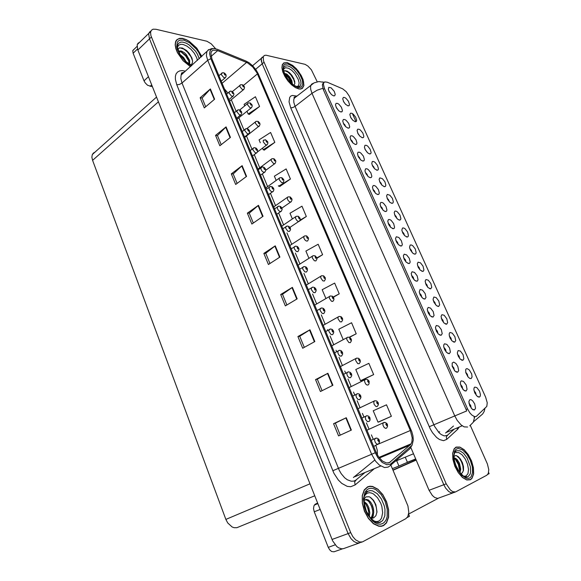 <?xml version="1.0" encoding="UTF-8"?>
<svg xmlns="http://www.w3.org/2000/svg" width="581" height="581" viewBox="0 0 581 581"><rect width="100%" height="100%" fill="white"/><g stroke="black" fill="none" stroke-linecap="round" stroke-linejoin="round"><path stroke-width="0.87" d="M374.513 168.708L373.67 166.754L372.218 165.215M377.084 170.24L378.129 169.819L378.442 168.737L377.468 165.411L375.006 162.339L373.677 161.533L372.305 161.547L371.746 163.559L372.704 166.253L374.571 168.773L377.084 170.24M476.188 395.247L475.614 392.72L474.031 390.643M479.434 397.063L480.24 396.184L480.436 394.499L479.543 391.195L476.885 387.607L474.786 387.077L474.074 387.912L473.878 389.51L474.757 392.872L477.291 396.387L479.434 397.063M454.436 370.533L453.841 367.889L452.112 365.776M457.61 372.232L458.685 370.649L457.857 366.451L455.911 363.488L453.71 362.123L452.163 363.081L452.265 366.408L454.945 371.085L457.61 372.232L456.114 371.971M381.906 185.172L381.078 183.16L379.596 181.577M384.513 186.712L385.515 186.283L385.849 185.186L384.883 181.809L382.407 178.701L379.851 177.88L379.124 179.398L380.119 182.717L382 185.266L384.513 186.712M429.904 315.483L429.221 312.956L427.493 310.98M432.889 317.088L434.058 315.483L433.186 311.532L430.543 308.053L428.212 307.393L427.282 309.186L428.262 313.036L430.252 315.846L432.889 317.088M427.71 287.21L426.991 284.908L425.408 283.085M430.601 288.844L431.763 287.283L430.87 283.513L428.299 280.165L425.917 279.512L425.132 281.131L426.091 284.813L428.037 287.559L430.601 288.844M382.923 210.082L382.087 207.838L380.432 206.117M385.573 211.564L386.561 211.128L386.931 209.988L385.98 206.451L383.424 203.241L382.051 202.457L380.787 202.478L380.054 204.105L381.063 207.555L383.54 210.642L385.573 211.564M451.597 340.444L450.95 338.026L449.353 336.072M454.662 342.158L455.729 340.604L454.872 336.61L452.25 333.116L450.006 332.514L449.345 333.269L449.157 334.874L450.086 338.091L452.069 340.96L454.662 342.158M406.075 262.024L405.313 259.627L403.606 257.782M408.886 263.556L409.721 263.142L410.157 261.951L409.242 258.218L406.642 254.885L404.165 254.173L403.323 255.894L404.318 259.533L406.279 262.227L408.886 263.556M435.597 304.785L434.9 302.447L433.31 300.573M438.546 306.441L439.672 304.88L438.793 301.038L436.208 297.646L433.825 297.029L433.077 299.309L434.014 302.403L436.52 305.679L438.546 306.441M390.57 227.236L389.757 224.934L388.079 223.169M393.272 228.725L394.201 228.297L394.601 227.135L393.657 223.54L391.093 220.293L389.706 219.516L388.464 219.567L387.73 221.201L388.74 224.716L390.679 227.345L393.272 228.725M459.709 358.535L459.092 356.08L457.494 354.083M462.839 360.278L463.87 358.738L463.028 354.657L460.392 351.106L458.148 350.539L457.32 352.914L458.242 356.197L460.232 359.109L462.839 360.278M413.941 279.672L413.207 277.231L411.486 275.336M416.809 281.226L417.594 280.826L418.044 279.621L417.143 275.815L414.529 272.438L412.06 271.763L411.232 273.484L412.219 277.195L414.754 280.42L416.809 281.226M352.725 120.223L350.503 117.042M355.202 121.749L356.371 121.335L356.632 120.296L355.63 117.13L353.212 114.145L351.904 113.317L350.481 113.23L349.864 114.639L350.866 117.754L352.711 120.209L355.202 121.749M389.364 201.781L388.551 199.719L387.04 198.099M392.015 203.328L392.974 202.907L393.322 201.803L392.364 198.361L389.873 195.216L387.324 194.432L386.612 195.964L387.6 199.334L390.025 202.399L392.015 203.328M338.491 110.506L336.094 107.144M340.909 111.951L342.158 111.523L342.427 110.47L341.41 107.274L338.941 104.268L337.605 103.425L336.116 103.324L335.462 104.805L336.501 107.935L338.905 110.877L340.909 111.951M412.154 252.561L411.399 250.346L409.837 248.603M414.95 254.151L415.764 253.744L416.17 252.597L415.248 248.966L412.713 245.698L411.355 244.95L410.186 245.037L409.532 247.208L410.476 250.135L412.938 253.294L414.95 254.151M353.03 143.086L352.137 141.067L350.583 139.505M355.521 144.531L356.683 144.088L356.981 143.006L355.986 139.709L353.495 136.644L352.144 135.816L350.684 135.78L350.045 137.29L351.077 140.522L352.965 143.02L355.521 144.531M375.348 193.095L374.491 190.909L372.857 189.224M377.955 194.562L378.979 194.127L379.335 192.994L378.369 189.529L375.834 186.356L374.469 185.557L373.191 185.55L372.443 187.169L373.46 190.553L375.922 193.618L377.955 194.562M419.896 269.802L419.155 267.543L417.586 265.757M422.736 271.414L423.505 271.022L423.927 269.853L423.019 266.156L420.47 262.852L418.08 262.154L417.281 263.781L418.247 267.398L420.179 270.1L422.736 271.414M360.402 159.601L359.516 157.524L357.932 155.919M362.929 161.053L364.047 160.61L364.367 159.514L363.379 156.158L360.874 153.057L359.516 152.237L358.07 152.244L357.438 153.762L358.47 157.044L360.903 160.051L362.929 161.053M443.557 322.535L442.889 320.146L441.291 318.235M446.564 324.213L447.66 322.658L446.789 318.737L444.189 315.294L441.938 314.655L441.066 316.34L442.01 320.16L443.978 322.985L446.564 324.213M398.283 244.543L397.498 242.197L395.806 240.389M401.043 246.053L401.929 245.632L402.335 244.463L401.413 240.795L398.827 237.506L396.344 236.75L395.487 238.464L396.496 242.037L398.443 244.703L401.043 246.053M396.896 218.55L396.097 216.437L394.564 214.774M399.59 220.112L400.498 219.691L400.868 218.572L399.924 215.064L397.419 211.883L396.075 211.114L394.877 211.143L394.172 212.682L395.153 216.11L397.593 219.204L399.59 220.112M462.781 389.248L462.207 386.576L460.486 384.419M466.02 390.984L467.066 389.343L466.216 385.058L463.507 381.412L461.329 380.853L460.559 381.746L460.355 383.424L461.278 386.823L463.863 390.323L466.02 390.984M367.838 176.268L366.967 174.133L365.362 172.492M370.402 177.728L371.477 177.285L371.818 176.174L370.838 172.768L368.318 169.63L366.952 168.817L365.529 168.853L364.948 170.974L365.928 173.719L368.376 176.755L370.402 177.728M345.586 104.348L343.407 101.276M348.041 105.88L349.246 105.473L349.501 104.449L348.484 101.326L346.08 98.378L344.78 97.535L343.342 97.419L342.717 98.814L343.72 101.886L345.557 104.319L348.041 105.88M367.185 152.404L364.904 149.005M369.727 153.929L370.809 153.5L371.106 152.44L370.119 149.164L367.671 146.121L366.357 145.315L364.962 145.294L364.403 147.284L365.355 149.934L367.744 152.919L369.727 153.929M331.315 94.434L328.955 91.188M333.712 95.887L334.678 95.771L335.252 94.427L334.22 91.29L331.09 87.811L328.788 87.397L328.33 89.321L329.311 91.871L331.707 94.79L333.712 95.887M471.206 408.152L470.661 405.444L468.947 403.243M474.51 409.925L475.534 408.211L474.655 403.853L472.694 400.861L471.198 399.757L469.906 399.641L468.838 401.522L469.724 405.691L472.28 409.249L474.51 409.925M404.492 235.479L403.708 233.308L402.161 231.608M407.23 237.048L408.094 236.641L408.479 235.501L407.55 231.935L405.03 228.711L403.679 227.948L402.495 228.013L401.834 230.17L402.778 233.046L404.688 235.683L407.23 237.048M345.731 126.716L344.823 124.762L343.298 123.245M348.179 128.161L349.384 127.726L349.668 126.658L348.665 123.419L346.182 120.383L344.838 119.541L343.364 119.475L342.717 120.971L343.756 124.152L345.637 126.629L348.179 128.161M467.908 376.8L467.313 374.309L465.722 372.276M471.089 378.58L472.099 377.011L471.692 373.975L469.339 369.937L467.204 368.608L466.26 368.826L465.693 369.683L465.839 372.741L467.901 376.793L469.586 378.304L471.089 378.58L469.651 378.34M421.886 297.494L421.174 295.01L419.453 293.071M424.805 299.07L426.011 297.465L425.125 293.587L422.496 290.159L420.027 289.52L419.235 291.923L420.201 295.025L422.743 298.293L424.805 299.07M359.922 136.237L357.671 132.947M362.428 137.762L363.561 137.341L363.837 136.288L362.842 133.071L360.409 130.064L359.094 129.243L357.693 129.185L357.075 130.609L358.078 133.768L359.93 136.244L362.428 137.762M446.179 352.006L445.554 349.399L443.819 347.329M449.287 353.669L450.391 352.079L449.549 347.961L446.869 344.373L444.545 343.792L443.855 344.606L443.666 346.291L444.618 349.588L446.636 352.485L449.287 353.669M438.001 333.654L437.348 331.09L435.612 329.064M441.044 335.288L442.185 333.69L441.328 329.652L438.662 326.123L436.338 325.498L435.43 327.292L436.396 331.221L438.401 334.075L441.044 335.288M476.18 416.49L486.827 406.417L487.219 402.749L485.629 397.172L349.254 96.083L346.254 91.733L342.681 88.791L327.234 82.182L324.714 81.936L323.762 82.792L323.414 84.281L324.452 88.552L467.523 408.893L469.789 412.793L471.808 415.008L474.481 416.555L476.18 416.49M252.612 65.711L261.465 58.231L261.261 60.656L262.176 63.801L443.84 484.699L445.663 488.084L448.655 491.461L450.979 492.775L453.688 492.63L450.979 492.775L448.655 491.461L445.663 488.084L443.84 484.699L262.176 63.801L261.239 59.16L261.922 57.468L263.266 56.742M438.386 431.995L439.744 431.821M410.767 447.377L429.083 490.262L432.315 495.47L434.639 497.496L437.638 498.411L452.919 492.913M150.857 31.134L149.47 32.129L148.692 33.959L149.462 38.818L348.106 533.576L351.077 538.761L353.916 541.521L356.923 542.944L359.741 542.879L356.923 542.944L353.916 541.521L351.077 538.761L348.106 533.576L149.462 38.818L148.692 33.959L149.47 32.129L150.857 31.134M139.665 42.231L138.002 43.248L137.174 44.868L137.661 49.588L332.623 540.853L336.784 546.518L338.759 547.912L341.744 548.813L343.603 548.587L359.203 543.01M314.699 495.818L236.917 527.679L234.056 527.693L232.095 526.974L227.716 522.944L225.9 519.414L92.568 160.371L91.9 157.248L92.205 154.924L93.258 153.166L95.182 152.026M470.436 479.724L472.084 478.25L473.631 473.849L473.428 467.741L471.532 460.958L468.264 454.603L464.154 449.694L459.869 447.043L456.114 447.101L454.139 448.801L452.65 453.231L452.904 459.382L454.879 466.245L458.249 472.658L462.447 477.517L466.754 480L470.436 479.724M298.845 88.958L300.631 89.053L302.396 88.385L303.914 85.48L303.129 79.757L301.111 75.283L296.419 68.834L292.701 65.428L287.283 62.639L283.826 62.922L282.293 64.716L281.894 67.861L282.794 71.95L284.893 76.496L287.936 80.962L291.575 84.804L295.359 87.571L298.845 88.958M467.618 427.028L464.117 426.861L461.082 424.929L457.153 420.346L454.741 415.902L466.746 410.89L323.232 89.496L322.404 85.109L322.651 83.824L323.639 83.054M474.662 417.129L474.031 417.26M317.226 81.761L311.423 69.829L307.93 66.096L305.069 64.382L265.989 55.188L264.304 55.486L263.28 56.706L263.469 60.867L446.237 483.799L450.275 489.885L452.621 491.584L455.482 491.991L486.893 475.214L488.36 473.355L488.766 469.579L487.408 463.907L470.312 425.459M383.598 525.565L386.481 522.907L388.595 517.155L388.609 509.726L386.561 501.795L382.785 494.576L377.861 489.173L372.544 486.428L369.988 486.217L367.65 486.805L364.214 489.899L362.217 495.687L362.297 503.19L364.469 511.207L368.398 518.463L373.46 523.75L378.812 526.241L381.325 526.299L383.598 525.565M381.39 526.292L381.87 525.979M201.839 56.459L196.719 48.049L189.297 41.309L186.167 39.566L182.398 38.375L179.536 38.368L176.842 39.726L175.564 41.839L175.179 44.897L175.818 48.593L177.43 52.668L183.066 60.707L190.437 66.684M389.292 462.716L386.532 462.999L382.385 460.994L378.478 456.659L376.197 452.381L211.934 58.913L210.867 53.532L211.52 51.462L212.958 50.235L216.96 50.336L247.47 62.806L252.757 66.931L256.918 72.865L410.353 430.499L412.212 437.951L411.965 441.654L410.883 444.247L389.292 462.716M388.006 467.16L384.549 467.538L379.357 465.054L375.595 461.212L371.608 454.284L375.246 452.759L377.817 457.574L382.218 462.461L386.888 464.713L390.497 464.139L412.045 445.249L413.316 439.926L412.946 435.873L411.755 431.589L258.153 73.62L256.214 70.156L252.902 66.009L249.096 62.755L245.981 61.085M205.681 106.781L202.086 98.007L210.395 88.98L200.147 97.753L204.316 107.935L214.636 99.235L210.395 88.98M221.216 144.676L217.476 135.547L226.074 126.898L215.551 135.38L219.814 145.787L230.41 137.392L226.074 126.898M237.092 183.407L233.199 173.915L242.095 165.672L231.296 173.842L235.654 184.482L246.533 176.392L242.095 165.672M253.323 223.01L249.278 213.14L258.487 205.311L247.39 213.162L251.842 224.034L263.019 216.285L258.487 205.311M340.27 435.14L335.346 423.128L346.305 417.761L333.581 423.709L338.578 435.917L351.396 430.085L346.305 417.761M315.534 379.633L317.328 379.168L327.909 373.263L315.534 379.633L320.414 391.55L332.884 385.297L327.909 373.263M304.277 347.336L299.731 336.225L309.949 329.805L297.908 336.573L302.679 348.215L314.808 341.555L309.949 329.805M286.905 304.945L282.526 294.262L292.396 287.348L280.688 294.494L285.344 305.875L297.145 298.83L292.396 287.348M269.925 263.513L265.713 253.243L275.249 245.865L263.847 253.367L268.4 264.493L279.882 257.085L275.249 245.865M246.235 61.187L217.127 49.269L214.316 48.579L211.731 49.044L210.104 50.801L209.618 53.67L210.838 58.674L207.678 60.279L206.415 55.798L206.8 51.709L208.477 49.705L211.687 49.073M215.711 48.811L211.201 43.771L206.88 41.266L155.94 29.253L152.992 29.232L151.307 30.357L150.523 32.478L150.886 35.659L350.721 532.617L352.849 536.648L355.565 539.8L359.552 542.015L362.37 541.95L405.85 518.71L407.797 516.632L408.813 512.377L407.906 505.949L390.86 465.054M176.45 40.481L176.116 40.641M244.318 86.649L242.567 85.516L243.265 86.918L244.274 86.591L244.543 87.796L243.715 89.641L242.313 89.503L239.975 86.729L239.859 85.363L240.483 84.833M243.867 86.38L242.967 86.155L243.838 86.308M225.98 74.796L224.143 73.605L224.847 75.022L225.457 75.109L225.486 74.491L225.958 74.767L226.183 76.184L225.37 77.81L223.888 77.665L221.499 74.869L221.376 73.489L222.015 72.93M224.84 74.608L224.607 73.998L225.457 74.426M342.514 548.805L334.024 551.834L331.606 551.507L329.717 549.866L328.272 547.346L335.172 544.862M320.102 509.45L314.227 511.781L313.522 508.607L313.936 505.819L315.062 504.279L317.611 503.161M152.382 86.714L147.596 85.24L145.243 82.974L143.994 80.803L148.416 76.707M137.465 49L133.1 53.22L132.788 50.656L134.029 49.341M252.023 104.834L250.273 103.738L250.985 105.146L251.98 104.776L252.241 106.112L251.471 107.805L250.019 107.739L247.666 104.943L247.564 103.556L248.218 103.011M250.934 104.711L250.745 104.115L251.544 104.515M259.801 123.208L258.073 122.155L258.785 123.579L259.794 123.194L260.027 124.508L259.17 126.266L257.804 126.179L255.444 123.354L255.357 121.937L256.032 121.385M258.719 123.121L258.516 122.533L259.337 122.911M267.667 141.786L265.945 140.769L266.664 142.207L267.238 142.229L267.245 141.582L267.688 141.808L267.892 143.122L267.028 144.872L265.67 144.807L263.302 141.96L263.222 140.515L263.934 139.956M233.715 93.236L231.884 92.081L232.603 93.512L233.664 93.171L233.932 94.485L233.163 96.228L231.63 96.156L229.226 93.345L229.117 91.936L229.785 91.37M232.574 93.083L232.371 92.466L233.206 92.88M241.536 111.872L239.721 110.76L240.44 112.206L241.042 112.256L241.064 111.617L241.522 111.85L241.754 113.157L240.897 114.951L239.452 114.856L237.041 112.017L236.939 110.579L237.636 110.005M240.389 111.755L240.178 111.145L241.028 111.537M249.438 130.71L247.637 129.643L248.363 131.095L248.958 131.132L248.973 130.478L249.431 130.696L249.656 132.018L248.791 133.819L247.361 133.753L244.942 130.892L244.848 129.425L245.581 128.837M248.298 130.631L248.087 130.028L248.944 130.405M257.427 149.76L255.64 148.729L256.374 150.203L256.962 150.218L256.976 149.549L257.448 149.782L257.652 151.111L256.773 152.905L255.357 152.861L252.924 149.971L252.851 148.482L253.614 147.879M256.286 149.709L256.127 149.099L256.947 149.47M455.787 452.541L458.758 452.563L462.127 454.872L465.243 459.005L467.516 464.168L468.504 469.368L468.003 473.602L466.085 476.021L463.682 476.267M470.363 479.55L466.717 479.826L462.454 477.364L458.3 472.556L454.967 466.216L453.013 459.418L452.766 453.333L454.233 448.953L456.187 447.276L459.905 447.21L464.146 449.832L468.206 454.691L471.445 460.98L473.326 467.698L473.53 473.74L471.997 478.098L470.363 479.55M453.797 456.375L455.838 455.475L458.126 456.506L460.464 459.034L462.382 462.643L463.471 466.681L463.478 470.349L462.302 472.883L460.718 473.682M454.988 462.955L456.789 467.654M454.044 457.995L455.526 458.242L457.203 459.6L459.418 463.144L460.762 469.121L459.956 472.774M454.081 458.387L456.586 460.29L458.598 463.703L459.825 468.802L459.477 472.142M460.152 472.397L460.079 472.934M456.492 455.613L459.513 458.424L461.474 461.757L462.861 465.773L463.369 470.842M455.09 458.881L458.351 464.364L459.753 470.959M364.178 496.77L365.289 494.809L367.054 493.305L369.225 492.703L371.288 492.964L373.438 493.923L377.541 497.699L380.758 503.299L381.833 506.45L382.647 512.725L381.579 517.94L380.373 519.813L378.485 521.201L376.437 521.615L373.801 521.048M383.518 525.362L381.267 526.088L378.776 526.03L373.481 523.561L368.477 518.325L364.585 511.157L362.435 503.211L362.355 495.796L364.331 490.066L367.729 487.009L370.046 486.42L372.574 486.631L377.839 489.347L382.705 494.692L386.445 501.839L388.471 509.69L388.457 517.039L386.372 522.726L383.518 525.362M363.771 499.478L365.863 496.915L369.16 496.755L370.678 497.532L373.59 500.423L375.834 504.657L376.989 511.803L375.943 515.717L373.568 517.947L370.431 517.94M363.909 501.25L367.003 504.054L368.804 507.525L369.821 512.878L369.313 516.509M363.982 502.282L366.255 504.78L368.027 508.506L368.71 511.578L368.659 515.558M363.888 500.771L366.103 499.34L368.325 499.965L370.533 501.984L372.363 505.034L373.518 508.825L373.757 512.522L372.987 515.812L371.179 518.136M364.853 499.754L366.981 500.154L368.761 501.49L371.658 506.116L372.624 509.806L372.741 513.197L371.862 516.465L370.743 518.034M373.409 514.643L372.675 518.187M369.995 497.125L373.053 500.176L374.956 503.458L376.306 507.358L376.924 512.522M369.654 502.5L371.629 506.494L372.755 510.989M372.726 516.342L372.232 518.223M365.856 504.206L367.7 507.997L368.775 512.239M283.477 69.35L285.394 67.686L288.583 68.26L291.815 70.381L294.93 73.634L298.3 79.415L299.142 82.96L298.649 85.545L296.906 86.743M298.779 88.82L295.33 87.448L291.589 84.71L287.994 80.904L284.973 76.489L282.903 71.993L282.01 67.948L282.41 64.832L283.92 63.053L287.348 62.777L292.701 65.53L298.097 70.911L301.023 75.283L303.594 81.798L303.805 85.378L302.302 88.254L300.551 88.915L298.779 88.82M283.622 71.448L284.922 70.635L287.137 71.129L289.672 72.923L291.916 75.436L294.705 81.238L294.814 83.679L293.942 85.276M284.487 73.315L286.84 74.078L289.65 76.83L291.785 80.57L292.49 84.209M284.85 74.005L287.072 75.377L289.215 77.76L290.943 80.803L291.72 83.555M288.837 72.211L291.916 75.53L294.008 79.052M286.418 74.847L290.994 80.933M284.712 70.679L288.023 72.138L290.834 74.884L293.775 79.612L294.865 83.301M284.843 74.165L288.772 78.137L291.524 83.381M177.387 47.598L178.49 45.333L180.684 44.301L183.037 44.439L186.959 46.11L190.931 49.232L194.345 53.307L196.654 57.693L197.395 60.446M190.524 66.604L183.197 60.7L177.583 52.718L175.97 48.673L175.331 44.998L175.709 41.963L176.973 39.871L179.021 38.673L182.47 38.535L186.218 39.719L189.326 41.454L196.698 48.172L201.752 56.539M175.934 40.968L176.254 40.786M177.721 49.981L179.268 47.969L182.325 48.012L186.501 50.467L189.152 53.205L191.97 58.064L192.623 61.158L192.144 63.59L190.51 64.97M179.914 54.345L183.683 57.599L186.363 62.087M181.395 56.64L184.359 60.192M178.57 51.665L179.761 50.888L181.475 51.041L184.344 52.653L186.29 54.52L189.624 60.366L189.689 64.506M178.585 51.702L181.49 51.999L185.688 55.348L188.549 60.032L189.195 64.201M179.761 47.809L183.799 49.058L187.249 51.803L190.989 56.771L192.609 60.925M180.807 51.745L185.615 55.921L189.014 61.535M275.619 160.559L273.905 159.586L274.631 161.031L275.619 160.559L275.852 161.736L274.966 163.675L273.629 163.646L271.247 160.763L271.182 159.288L271.923 158.722M274.53 160.538L274.348 159.957L275.169 160.298M283.651 179.536L281.959 178.607L282.686 180.066L283.659 179.544L283.877 180.945L282.991 182.688L281.669 182.681L279.272 179.776L279.221 178.273L279.998 177.699M282.569 179.551L282.417 178.963L283.216 179.297M291.778 198.724L290.093 197.83L290.827 199.305L291.785 198.731L292.018 199.951L291.161 201.861L289.796 201.927L288.358 200.75L287.392 198.985L287.355 197.453L288.154 196.872M290.689 198.767L291.03 198.608L290.544 198.186L291.35 198.506M265.51 169.013L263.73 168.032L264.471 169.514L265.502 169.013L265.742 170.204L264.9 172.143L263.44 172.187L261.98 171.003L261 169.26L260.934 167.742L261.733 167.132M264.66 168.744L265.03 168.751M273.68 188.491L271.908 187.547L272.656 189.043L273.68 188.491L273.898 189.9L273.055 191.65L271.618 191.715L270.143 190.539L269.163 188.767L269.112 187.213L269.94 186.595M272.845 188.251L273.208 188.244M281.938 208.172L280.797 207.177L280.18 207.279L280.935 208.79L281.945 208.18L282.177 209.421L281.24 211.433L279.882 211.469L278.401 210.286L277.413 208.485L277.377 206.901L278.248 206.277M280.797 208.23L281.153 208.085L280.659 207.635L281.48 207.954M299.985 218.115L298.387 217.163L299.062 218.754L299.614 218.71L299.6 217.998L300.043 218.18L300.232 219.386L299.353 221.296L298.009 221.383L296.564 220.206L295.598 218.405L295.576 216.844L296.412 216.255M298.903 218.195L299.259 218.057L298.779 217.614L299.571 217.919M308.286 237.723L307.138 236.757L306.637 236.917L307.385 238.421L308.329 237.767L308.54 239.023L307.647 240.941L306.318 241.057L304.865 239.873L303.892 238.043L303.885 236.445L304.749 235.857M307.211 237.832L307.581 237.723L307.088 237.266L307.879 237.549M316.674 257.55L315.113 256.679L315.795 258.305L316.725 257.594L316.906 259.133L315.846 260.949L314.343 260.753L312.28 257.891L312.295 256.265L313.188 255.669M315.606 257.695L315.984 257.565L315.498 257.129L316.282 257.398M325.157 277.602L323.61 276.767L324.307 278.408L325.237 277.667L325.396 279.214L324.329 281.037L322.833 280.87L320.763 277.965L320.792 276.302L321.714 275.706M324.096 277.776L324.496 277.718L324.009 277.21L324.786 277.471M333.726 297.871L332.209 297.073L332.906 298.736L333.821 297.937L333.952 299.694L332.84 301.386L331.424 301.212L329.34 298.256L329.383 296.557L330.335 295.961M332.681 298.075L333.087 297.988L332.615 297.516L333.378 297.762M290.282 228.086L288.619 227.12L289.309 228.754L289.846 228.754L289.875 227.963L290.326 228.122L290.471 229.822L289.44 231.47L287.856 231.245L285.758 228.42L285.743 226.808L286.644 226.169M289.149 228.173L289.527 228.072L289.04 227.578L289.839 227.89M298.728 248.218L297.08 247.295L297.777 248.951L298.75 248.232L298.954 249.765L297.879 251.646L296.303 251.45L294.197 248.581L294.197 246.932L295.133 246.293M297.595 248.341L297.98 248.203L297.654 248.399L297.479 247.76L298.3 248.043M307.262 268.582L305.635 267.703L306.34 269.373L307.32 268.625L307.451 270.419L306.412 272.053L304.851 271.886L302.737 268.974L302.752 267.282L303.718 266.643M306.136 268.742L306.536 268.604L306.158 268.763L306.034 268.161L306.848 268.429M315.897 289.171L314.292 288.336L314.996 290.028L315.962 289.222L316.137 290.834L315.04 292.693L313.493 292.548L311.365 289.592L311.401 287.864L312.396 287.225M314.779 289.367L315.2 289.287L314.713 288.786L315.505 289.047M324.619 310.007L323.043 309.215L323.755 310.922L324.706 310.051L324.873 311.699L323.77 313.573L322.237 313.457L320.102 310.443L320.153 308.685L321.184 308.039M323.9 309.978L323.617 310.334L323.486 309.651L324.249 309.898M342.391 318.373L340.902 317.618L341.613 319.296L342.485 318.417L342.667 320.029L341.57 321.896L340.103 321.78L338.019 318.773L338.077 317.037L339.057 316.449M341.359 318.606L341.788 318.57L341.294 318.061L342.064 318.286M351.142 339.115L349.689 338.389L350.408 340.088L351.273 339.151L351.454 340.786L350.336 342.681L348.883 342.587L346.784 339.529L346.872 337.75L347.874 337.162M350.147 339.369L350.575 339.297L350.212 339.457L350.103 338.825L350.851 339.035M359.966 360.089L358.579 359.399L359.312 361.121L360.162 360.133L360.329 361.803L359.203 363.699L357.765 363.626L355.659 360.51L355.761 358.695L356.785 358.114M359.029 360.373L359.472 360.329L359.102 360.474L359.022 359.821L359.741 360.031M368.848 381.332L367.984 380.497L367.49 380.976L368.463 382.429L369.153 381.354L368.979 383.976L367.969 385.072L366.749 384.912L365.602 383.859L364.628 381.732L364.759 379.88L365.805 379.299M368.013 381.615L368.463 381.688L368.02 381.071L368.732 381.259M377.715 402.858L378.158 402.618L377.149 401.994L376.597 402.48L377.418 403.911L377.933 403.701L377.861 402.822L378.304 403.054L378.354 404.768L377.57 406.075M377.098 403.098L377.563 403.185L377.105 402.568L377.824 402.735M386.488 428.161L385.421 428.379L383.859 427.137L382.894 424.907L383.061 422.968L385.05 422.38L386.779 423.404L387.345 424.319L386.205 423.694L385.799 424.239L386.779 425.706L387.425 424.5L387.563 426.439L386.83 427.761M386.292 424.827L386.772 424.885L386.307 424.312L387.026 424.464M333.436 331.083L331.896 330.328L332.623 332.056L333.559 331.141L333.726 332.768L332.593 334.692L331.076 334.605L328.933 331.533L329.006 329.732L330.066 329.093M332.361 331.337L332.804 331.25L332.477 331.46L332.317 330.771L333.102 330.996M342.34 352.406L340.851 351.687L341.584 353.437L342.507 352.456L342.674 354.105L341.526 356.059L340.023 355.993L338.861 354.955L337.866 352.87L337.96 351.033L339.05 350.394M341.308 352.689L341.766 352.66L341.33 352.725L341.294 352.122L342.056 352.333M351.316 373.99L349.915 373.3L350.655 375.065L351.556 374.019L351.716 375.725L350.561 377.679L349.072 377.635L347.569 376.096L346.908 374.454L347.024 372.566L348.135 371.942M350.764 374.041L350.358 374.287L350.779 374.077L350.706 374.513L350.292 373.779L351.113 373.924M360.322 395.85L359.501 394.986L358.993 395.494L359.98 396.99L360.714 395.85L360.91 397.324L360.38 398.755L359.37 399.721L357.816 399.263L356.429 397.426L355.971 395.726L356.306 394.179L357.33 393.736M359.516 396.14L359.995 396.191L359.523 395.588L360.271 395.77M369.262 418.037L369.894 417.732L368.928 417.143L368.267 417.63L369.269 419.126L369.974 417.913L370.09 419.94L369.298 421.269M368.782 418.247L369.269 418.342L368.797 417.71L369.545 417.87M378.282 444.102L376.866 444.109L375.326 442.49L374.6 440.137L374.868 438.706L376.88 438.074L378.681 439.113L379.262 440.071L378.086 439.454L377.657 440.028L378.659 441.531L379.349 440.253L379.531 441.996L378.739 443.593M378.158 440.616L378.659 440.703L378.18 440.093L378.928 440.231M294.051 97.223L295.054 97.593M294.763 97.826L294.611 97.426M458.954 427.376L457.683 429.286L446.709 439.403L443.506 440.667L439.497 439.526L436.651 437.478L432.562 432.787L430.223 428.865L290.718 107.877L292.846 107.587L295.097 106.403L434.595 426.36L439.127 432.772L441.175 434.494L444.16 435.866L447.319 435.394L453.826 429.519M290.718 107.877L289.033 101.835L289.701 97.383L290.885 96.047L292.555 95.393L296.891 96.156M296.579 96.402L294.589 97.506L293.746 99.671L293.855 102.445L295.097 106.403L312.019 93.301L310.726 89.307L310.566 86.525L311.496 84.216L313.261 83.323M469.724 425.822L473.29 422.256L474.619 417.143M322.818 88.312L317.175 90.215L312.019 93.301L454.741 415.902L429.228 426.759M473.559 421.748L482.658 413.948L484.191 411.45L484.939 408.523M324.082 82.349L322.615 81.921M457.567 429.395L457.131 428.139M446.709 439.403L446.31 436.781L447.835 434.995M296.608 96.381L296.448 95.988M445.554 432.976L453.5 426.033M182.245 72.603L183.473 72.923M373.961 469.041L355.158 484.939L350.706 486.762L347.22 486.377L341.744 483.392L338.28 479.986L333.922 473.268L176.806 84.732L179.485 84.434L182.027 83.039L339.224 470.24L341.17 473.624L344.715 477.8L347.307 479.753L351.214 481.213L353.626 481.133L355.536 480.364L364.498 472.949M176.806 84.732L175.375 79.394L175.375 76.307L176.145 73.78L177.626 71.942L179.747 70.875L182.383 70.628L185.39 71.202M184.649 71.87L182.238 73.17L181.025 75.45L180.851 78.617L182.027 83.039L207.678 60.279L371.608 454.284L332.79 470.748M391.333 463.544L390.468 465.563L388.202 467.073M390.882 465.018L409.895 448.728L410.912 446.622M379.335 457.85L379.458 457.16M355.158 484.939L354.635 481.86L356.276 479.826M227.934 92.931L224.469 88.951M353.401 477.524L374.774 460.094M377.41 454.901L377.258 450.311L375.827 445.416L373.685 446.361M373.009 461.561L374.709 459.999M464.873 476.885L467.974 476.79L466.274 477.233L463.587 476.209L459.273 471.874L455.773 465.301L454.4 460.537L454.001 455.446L454.785 452.512L456.608 450.747L459.891 450.776L463.616 453.34L467.066 457.915L470.334 466.579L470.625 471.939L470.138 474.081L468.025 476.769L465.141 476.986M469.68 478.01L467.966 478.453L466.006 478.134L461.735 475.287L457.748 470.029L456.129 466.812L454.037 460.05L453.674 456.855L454.393 451.633L455.431 449.868L456.855 448.786L458.583 448.438L462.607 449.948L466.732 454.051L470.16 459.97L472.251 466.565L472.578 472.578L471.068 476.834L469.68 478.01M454.567 451.292L456.405 450.979M467.175 476.965L466.906 477.219M375.602 522.072L378.26 522.464L380.838 522.05L378.413 522.726L375.319 521.941L370.373 517.867L366.306 511.171L363.975 502.202L364.076 497.227L365.943 492.928L368.223 491.083L370.308 490.589L372.595 490.88L377.309 493.727L381.456 499.05L384.259 505.826L384.971 509.363L384.847 515.884L382.676 520.627L379.546 522.501L375.907 522.203M382.763 523.532L380.432 524.215L377.846 523.982L375.123 522.842L372.414 520.837L367.591 514.708L365.732 510.895L364.381 506.843L363.43 498.883L364.912 492.456L366.473 490.226L368.47 488.803L370.816 488.258L373.38 488.592L376.03 489.798L381.121 494.496L385.116 501.439L387.266 509.326L387.135 516.647L386.191 519.639L384.709 521.978L382.763 523.532M365.994 491.649L368.172 491.141M380.061 522.268L379.698 522.559M297.777 86.939L300.057 86.184L298.075 86.976L294.08 85.371L290.122 82.008L286.636 77.513L284.334 72.901L283.499 69.56L283.768 67.49L285.089 66.045L287.711 65.871L290.776 67.207L294.022 69.785L298.3 75.152L300.769 80.882L301.009 84.056L299.934 86.3L297.719 86.968M298.235 87.578L294.051 85.668L291.807 83.925L285.867 76.619L284.487 73.918L283.085 68.936L283.681 65.348L284.69 64.317L287.885 63.997L292.047 65.994L296.375 69.88L300.028 74.898L302.316 80.084L302.795 84.441L301.35 87.128L298.235 87.578M191.694 65.551L185.201 61.034L179.87 54.265L177.343 47.308L177.655 44.788L178.628 43.234L180.771 42.137L182.892 42.115L186.341 43.212L189.145 44.853L195.565 51.222L197.496 54.251L199.305 58.732M191.36 65.856L186.247 62.385L179.732 54.658L177.234 49.087L176.726 46.531L177.278 42.413L178.316 41.026L179.798 40.154L183.828 40.089L189.595 42.762L196.509 49.291L198.695 52.45L200.961 57.25M377.519 406.148L376.946 406.62L375.834 406.439L374.077 404.332L373.706 401.682L374.927 400.73M366.938 430.201L384.15 422.416M369.204 421.399L367.49 421.69L365.681 419.54L365.318 416.795L366.633 415.793M371.165 440.325L376.038 438.103M295.918 96.816L294.342 96.991L294.088 98.349L314.11 82.851L318.802 81.558L324.038 82.393M184.199 72.269L181.635 73.01L181.156 75L208.514 49.981L211.673 48.579L215.34 48.724M410.84 447.109L411.711 445.75M232.407 91.587L240.825 84.673L242.735 84.855L244.267 86.511M218.906 75.617L222.973 72.632L224.658 73.141L225.915 74.651M239.706 109.94L248.407 102.924L250.244 102.946L251.965 104.696M246.94 128.568L256.206 121.306L258.189 121.407L259.751 123.078M263.222 140.515L265.452 139.767L267.623 141.655M226.597 94.042L230.526 91.108L232.247 91.486L233.656 93.091M234.375 112.67L238.537 109.736L240.229 110.23L241.478 111.734M242.233 131.495L246.257 128.612L248.123 129.062L249.387 130.572M250.179 150.523L254.238 147.676L256.105 148.104L257.376 149.622M379.901 522.501L380.192 522.232M299.222 86.859L298.859 86.947M290.035 79.198L289.926 78.827M257.942 169.115L272.031 158.671L273.985 158.751L275.576 160.436M265.793 187.924L279.933 177.728L281.8 177.633L283.615 179.413M273.731 206.93L288.067 196.915L290.115 196.908L291.735 198.6M258.211 169.761L262.489 166.921L264.094 167.306L265.459 168.882M266.33 189.21L270.666 186.399L272.278 186.784L273.629 188.36M274.537 208.87L278.909 206.095L280.616 206.524L281.894 208.049M281.749 226.147L296.288 216.314L298.344 216.306L299.956 217.998M289.854 245.567L304.727 235.864L306.652 235.922L308.257 237.607M298.053 265.197L313.108 255.698L315.076 255.756L316.66 257.434M306.34 285.039L321.605 275.75L323.588 275.808L325.149 277.486M314.713 305.098L330.269 295.983L332.383 296.187L333.734 297.755M282.838 228.747L287.334 226.002L288.982 226.437L290.253 227.963M291.226 248.85L295.751 246.148L297.457 246.591L298.699 248.094M299.716 269.177L304.27 266.512L306.013 266.955L307.247 268.458M308.293 289.73L312.876 287.108L314.677 287.566L315.89 289.055M316.972 310.515L321.772 307.923L323.45 308.417L324.634 309.884M323.174 325.375L339.064 316.442L341.025 316.667L342.42 318.257M331.736 345.877L347.823 337.176L349.835 337.408L351.2 338.992M340.393 366.611L356.676 358.143L358.68 358.346L360.082 359.959M349.137 387.571L365.754 379.313L367.584 379.509L369.058 381.165M357.99 408.77L374.81 400.767L376.641 400.934L378.144 402.618M325.745 331.533L330.574 328.999L332.23 329.442L333.472 330.959M334.627 352.798L339.609 350.299L341.156 350.735L342.42 352.275M343.603 374.302L348.607 371.862L350.379 372.414L351.469 373.837M352.682 396.06L357.823 393.664L359.516 394.208L360.619 395.654M361.869 418.066L367.025 415.735L368.753 416.257L369.886 417.732M487.873 474.307L489.108 473.646L488.599 472.513M405.262 457.16L407.441 462.294L398.944 466.006L396.7 460.689M392.378 468.671L398.944 466.006M395.77 460.784L397.782 459.927M407.223 517.526L409.489 516.313L408.61 514.214M352.369 113.549L356.022 121.647M202.108 98.066L200.147 97.753M217.497 135.598L215.551 135.38M233.221 173.959L231.296 173.842M249.293 213.176L247.39 213.162M335.353 423.135L333.581 423.709M299.738 336.246L297.908 336.573M282.54 294.291L280.688 294.494M265.728 253.28L263.847 253.367M210.838 58.674L375.246 452.759M279.722 186.479L290.42 179.021L286.128 168.94L274.363 176.188L276.164 180.466M264.377 150.072L274.813 142.345L270.615 132.483L259.075 139.905L260.281 142.766M249.336 114.406L259.533 106.432L255.422 96.766L244.1 104.362L244.732 105.858M333.421 297.189L339.26 293.804L334.692 283.063L322.186 289.708L325.919 298.576M349.631 337.3L356.255 333.748L351.585 322.767L338.817 329.195L343.248 339.696M361.52 380.504L373.627 374.571L368.855 363.35L355.819 369.545L360.525 380.7L361.658 380.482M378.972 421.9L391.391 416.316L386.51 404.841L373.198 410.789L378.006 422.198L379.102 421.857M299.571 220.991L306.354 216.466L301.975 206.175L289.97 213.227L292.388 218.986M316.906 258.284L322.629 254.718L318.156 244.209L305.904 251.065L308.976 258.349M317.328 379.168L322.063 390.722M322.629 254.718L316.834 257.92M339.26 293.804L333.247 296.956M356.255 333.748L349.334 337.176M373.627 374.571L360.525 380.7M391.391 416.316L378.006 422.198M306.354 216.466L300.094 220.097M278.401 185.775L279.875 186.516M290.42 179.021L278.582 186.21M262.532 148.104L263.215 149.724L264.529 150.116M274.813 142.345L263.215 149.724M246.998 111.24L248.152 113.985L249.496 114.464M259.533 106.432L248.152 113.985M225.486 74.491L225.087 74.397M314.227 511.781L328.272 547.346M408.639 514.047L438.285 498.309M393.046 470.276L416.192 460.094M415.691 458.903L407.426 462.265M403.294 464.103L415.749 459.041M416.083 459.832L392.938 470M317.589 503.102L315.57 503.988M133.1 53.22L143.994 80.803M251.58 104.587L251.195 104.5M259.366 122.983L258.988 122.911M267.245 141.582L266.861 141.517M233.235 92.953L232.545 93.062M241.064 111.617L240.665 111.537M240.367 111.734L240.65 111.501M248.973 130.478L248.581 130.405M248.269 130.609L248.566 130.376M256.976 149.549L256.584 149.484M256.265 149.687L256.57 149.455M275.198 160.378L274.828 160.32M274.508 160.516L274.813 160.291M283.245 179.376L282.874 179.333M282.54 179.529L282.86 179.304M291.379 198.579L291.008 198.549M290.667 198.746L290.994 198.52M265.067 168.824L264.675 168.78M273.244 188.324L272.852 188.28M281.516 208.034L281.124 208.005M280.768 208.209L281.117 207.969M299.6 217.998L299.23 217.977M298.881 218.173L299.222 217.948M307.915 237.629L307.545 237.614M307.189 237.811L307.531 237.585M316.318 257.477L315.955 257.477M315.585 257.666L315.941 257.441M324.815 277.551L324.452 277.558M324.075 277.747L324.438 277.522M332.659 298.046L333.036 297.828M289.875 227.963L289.127 228.151M298.329 248.123L297.951 248.116M297.574 248.319L297.937 248.087M306.884 268.509L306.507 268.516M306.114 268.712L306.492 268.48M315.534 289.127L315.156 289.142M314.757 289.345L315.149 289.113M324.285 309.985L323.915 310.007M341.345 318.577L341.73 318.366M350.125 339.34L350.525 339.13M359.007 360.343L359.414 360.133M367.991 381.579L368.405 381.376M377.084 403.061L377.505 402.865M386.278 424.798L386.706 424.602M333.138 331.083L332.768 331.119M332.339 331.308L332.753 331.083M342.086 352.42L341.722 352.471M341.287 352.66L341.708 352.435M351.149 374.011L350.779 374.077M360.307 395.857L359.951 395.93M359.501 396.104L359.937 395.893M369.581 417.957L369.225 418.044M368.768 418.211L369.211 418.008M378.965 440.318L378.609 440.42M378.144 440.587L378.594 440.391M395.138 461.329L413.498 453.768M429.083 490.262L446.237 483.799M255.625 69.292L263.999 62.276M324.452 88.552L323.232 89.496M467.523 408.893L466.02 409.54M137.835 50.039L151.35 37.002M332.012 539.458L350.721 532.617M225.9 519.414L309.949 483.85M92.568 160.371L158.381 101.828M455.315 492.027L453.688 492.63M462.222 425.822L446.426 432.424M361.832 542.08L360.583 542.523M257.39 73.896L243.519 85.443M246.605 62.414L222.109 83.286M217.628 50.591L211.106 56.379M390.483 461.975L387.847 463.064M380.708 466.006L354.635 476.769M410.099 445.111L379.444 457.988M410.353 430.499L375.747 445.228M373.307 439.389L371.426 434.893M369.066 429.25L366.4 422.874M363.982 417.093L362.428 413.367M360.089 407.782L357.162 400.774M354.766 395.051L353.524 392.088M351.214 386.554L348.026 378.935M345.659 373.263L344.729 371.041M342.434 365.558L338.999 357.351M336.653 351.723L336.029 350.241M333.755 344.794L330.081 336.014M327.749 330.429L327.423 329.667M325.164 324.263L321.257 314.924M316.674 303.957L312.542 294.066M308.271 283.869L303.921 273.455M299.963 263.992L295.395 253.069M291.749 244.34L286.97 232.916M283.615 224.891L278.648 213.002M275.568 205.652L270.419 193.328M267.609 186.617L262.285 173.872M259.736 167.786L254.238 154.633M251.943 149.15L246.46 136.034M243.984 130.115L238.842 117.812M236.104 111.261L231.296 99.772M274.878 246.126L279.505 257.325M292.018 287.595L296.753 299.062M309.557 330.037L314.408 341.773M327.51 373.481L332.477 385.501M345.891 417.964L350.975 430.274M258.131 205.587L262.648 216.539M241.754 165.955L246.17 176.66M225.733 127.203L230.061 137.668M210.068 89.292L214.295 99.525M151.677 84.928L150.13 86.344M376.517 170.11L377.781 170.117M383.867 186.566L385.159 186.588M431.61 316.841L433.106 317.03M429.504 288.626L430.899 288.772M384.767 211.39L386.169 211.44M453.354 341.926L454.763 342.129M407.84 263.338L409.3 263.454M437.377 306.223L438.778 306.383M392.386 228.536L393.802 228.609M461.459 360.038L462.875 360.271M415.684 281.001L417.158 281.139M354.86 121.661L356.051 121.632M391.296 203.168L392.603 203.212M340.589 111.872L341.831 111.828M413.999 253.955L415.364 254.05M355.035 144.415L356.335 144.4M377.229 194.403L378.601 194.439M421.712 271.211L423.091 271.327M362.362 160.922L363.691 160.915M445.322 323.987L446.731 324.169M400.077 245.85L401.515 245.945M398.791 219.938L400.12 219.996M369.763 177.583L371.114 177.597M347.772 105.815L348.934 105.764M369.233 153.812L370.467 153.805M333.465 95.829L334.678 95.771M406.359 236.866L407.702 236.939M347.779 128.067L349.05 128.038M423.607 298.83L425.089 298.99M362.014 137.661L363.227 137.639M447.864 353.408L449.367 353.64M439.694 335.034L441.197 335.244M472.883 409.663L474.379 409.968M464.459 390.722L465.955 391.006M477.931 396.823L479.34 397.092M137.269 44.555L150.726 31.49M92.328 154.582L156.492 97.071M263.28 56.706L261.465 58.231M411.145 443.826L378.972 457.363M229.582 101.196L243.388 89.757M221.23 81.187L225.043 77.934M317.814 503.683L314.306 505.1M137.022 46.436L132.831 50.496M237.106 119.207L251.043 107.986M244.703 137.406L258.777 126.404M257.398 151.997L266.592 145.025M228.914 99.583L232.734 96.41M236.678 118.175L240.505 115.096M244.521 136.978L248.356 133.979M252.459 155.984L256.294 153.072M465.817 477.175L466.202 477.03M371.23 517.482L372.225 517.112M265.735 170.284L274.493 163.842M281.901 208.056L290.544 202.101M260.477 175.201L264.319 172.375M268.589 194.628L272.431 191.897M276.796 214.273L280.63 211.637M289.934 227.389L298.707 221.543"/></g></svg>

